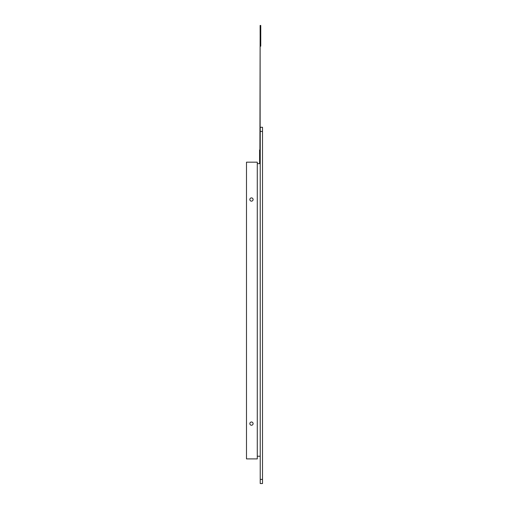 <?xml version="1.0" encoding="UTF-8"?>
<svg xmlns="http://www.w3.org/2000/svg" width="509" height="509" viewBox="0 0 509 509"><rect width="100%" height="100%" fill="white"/><g stroke="black" fill="none" stroke-linecap="round" stroke-linejoin="round"><path stroke-width="0.76" d="M257.28 163.643L257.28 162.174L246.49 162.174L246.49 458.902L257.28 458.902L257.28 163.643L259.603 163.643L259.603 149.951L260.226 149.951M257.28 456.223L260.226 456.223M260.124 25.45L260.144 35.827L260.124 25.45L260.748 25.45L260.748 46.198L260.124 46.198L260.124 149.951M260.144 35.827L259.914 149.951M262.51 479.402L262.51 127.269L260.226 127.269L260.226 483.55L262.51 483.55L262.51 479.402L260.226 479.402M253.094 423.622A1.629 1.629 0 0 1 251.471 425.25A1.629 1.629 0 0 1 249.843 423.622A1.629 1.629 0 0 1 251.471 421.999A1.629 1.629 0 0 1 253.094 423.622M253.094 199.522A1.629 1.629 0 0 1 251.471 201.15A1.629 1.629 0 0 1 249.843 199.522A1.629 1.629 0 0 1 251.471 197.899A1.629 1.629 0 0 1 253.094 199.522M262.51 131.424L260.226 131.424"/></g></svg>
